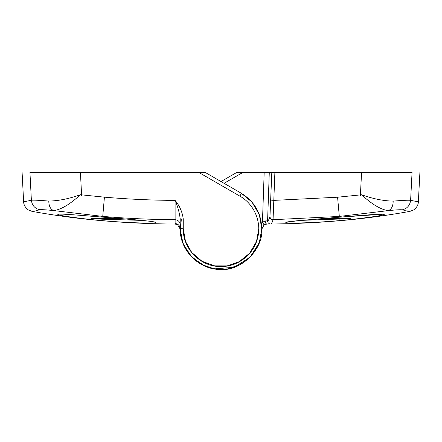 <?xml version="1.0" encoding="UTF-8"?>
<svg xmlns="http://www.w3.org/2000/svg" width="442" height="442" viewBox="0 0 442 442"><rect width="100%" height="100%" fill="white"/><g stroke="black" fill="none" stroke-linecap="round" stroke-linejoin="round"><path stroke-width="0.66" d="M234.116 267.283L249.962 257.388L259.388 242.465L261.797 228.984L259.316 214.624L251.946 202.055L241.398 193.314C254.448 201.486 261.25 213.265 261.802 228.652C263.543 248.94 241.288 271.189 221 269.449C199.198 270.007 179.64 250.454 180.198 228.652L182.651 242.575L189.988 255.161L201.281 264.366L214.21 268.88L234.111 267.288M177.507 224.658L175.131 224.055C150.937 223.923 126.788 222.818 102.682 220.751C78.98 218.724 55.421 215.591 32.012 211.364L28.299 209.9C24.117 206.884 23.608 203.077 23.636 201.856L31.382 200.254L29.946 172.551C19.492 172.551 19.492 172.551 29.946 172.551L80.422 172.551L81.593 194.85L104.417 197.165C127.937 199.187 151.495 200.265 175.098 200.403C179.679 205.878 182.397 212.105 183.259 219.077L183.259 228.812C182.745 248.979 200.834 267.067 221 266.548C237.636 266.824 253.41 254.719 257.454 238.581C262.023 222.58 254.415 204.21 239.868 196.126L199.033 172.551L80.422 172.551M229.409 186.391L216.414 178.888M199.033 172.551L205.431 172.551L241.398 193.314L239.868 196.126M175.131 224.055L175.126 219.702C150.932 219.563 126.788 218.458 102.682 216.387L53.769 210.585C50.554 209.458 48.891 206.281 48.78 201.055C58.283 200.944 68.83 198.828 80.422 194.712C70.013 204.303 61.123 209.596 53.769 210.585C46.007 209.779 41.333 209.502 39.758 209.757C29.432 211.911 29.432 211.945 39.763 209.845M39.758 209.757C34.819 208.519 32.028 205.348 31.382 200.254C33.321 199.988 39.123 200.259 48.78 201.055M90.555 219.519L91.411 218.641L102.98 219.215L102.682 220.68L90.555 219.519C67.328 216.818 56.443 215.033 57.908 214.166C60.239 213.58 79.886 215.287 102.682 217.121L132.103 219.525C152.827 221.287 160.043 222.431 153.755 222.961C147.263 223.398 125.357 222.669 102.682 220.68L102.682 220.652M205.431 172.551L199.314 172.551M175.126 223.553C178.187 223.89 179.877 225.586 180.198 228.652L180.198 218.917C179.458 212.674 177.756 206.508 175.098 200.403L175.126 219.702C178.187 220.039 179.877 221.735 180.198 224.79L180.198 228.652L183.259 228.812M180.198 218.912L180.198 224.79M80.422 194.712L81.632 195.629L81.593 194.85M177.535 224.674L180.203 229.1M180.198 218.917L183.259 219.077M102.98 219.215L141.611 220.387M261.802 228.652L259.349 242.575L252.012 255.161L240.719 264.366L227.79 268.88L216.801 269.233L205.491 266.388M205.326 266.322L192.231 257.581M192.066 257.415L183.32 244.299M183.308 244.266L180.281 231.205L181.347 219.039M402.242 209.757C412.568 211.911 412.568 211.945 402.237 209.845C407.176 208.602 409.966 205.431 410.612 200.337L412.054 172.551C422.508 172.551 422.508 172.551 412.054 172.551L361.578 172.551L360.363 195.679L361.578 194.756C373.103 198.856 383.639 200.972 393.187 201.104C402.839 200.325 408.651 200.066 410.612 200.337L418.364 201.856L419.9 172.551M221 181.54L236.569 172.551L269.277 172.551L264.178 172.551L269.277 172.551L267.592 220.851C268.338 220.773 269.128 219.331 269.968 216.53L271.808 172.551L361.578 172.551M402.237 209.845C400.645 209.574 395.966 209.84 388.203 210.635C391.413 209.502 393.071 206.326 393.187 201.104M383.181 214.193L339.318 217.193C362.285 215.342 381.899 213.679 384.148 214.21C385.485 215.033 374.49 216.801 351.163 219.519L339.229 220.657C296.184 224.298 268.156 223.359 298.571 220.635L339.318 217.193L339.318 216.436L388.203 210.635C380.827 209.613 371.949 204.32 361.578 194.756M264.493 224.658L264.112 224.884L262.438 222.32L264.178 172.551L274.88 172.551L271.808 172.551L274.88 172.551L273.062 219.691C272.222 222.497 271.427 223.939 270.681 224.017L266.869 224.055L264.112 224.884L261.797 229.1M270.824 200.115L273.88 200.386L337.583 197.215L360.407 194.894M262.438 222.32L265.217 220.939L267.592 220.851C267.725 222.779 268.758 223.834 270.681 224.017M418.364 201.856C418.392 203.077 417.883 206.884 413.701 209.9L409.988 211.364C386.579 215.591 363.02 218.724 339.318 220.751C315.212 222.818 291.063 223.923 266.869 224.055C265.857 223.867 265.305 222.829 265.217 220.939M301.505 220.359L350.324 218.641L351.163 219.519M339.318 220.68L339.02 219.204M339.229 220.657L338.937 219.204M221 269.449L221 266.548M91.411 218.641L121.373 218.641M104.417 197.165L102.682 217.121L132.003 219.525C145.694 220.713 153.302 221.569 154.833 222.088M321.478 218.641L350.324 218.641M337.583 197.215L339.318 216.436L273.062 219.691C271.134 219.508 270.101 218.458 269.968 216.53M242.686 172.551L224.061 183.303M183.259 228.652L185.491 241.426L191.718 252.459L201.95 261.228L214.613 265.846L227.282 265.863L239.244 261.686L249.686 253.172L256.476 241.531L258.736 229.067M298.571 220.635L298.925 220.602M23.636 201.856L22.1 172.551M102.699 217.132C86.892 215.873 69.797 214.392 62.642 214.143L58.908 214.149M264.112 224.884L264.465 224.674M287.107 222.155L298.748 220.63L339.301 217.199"/></g></svg>
